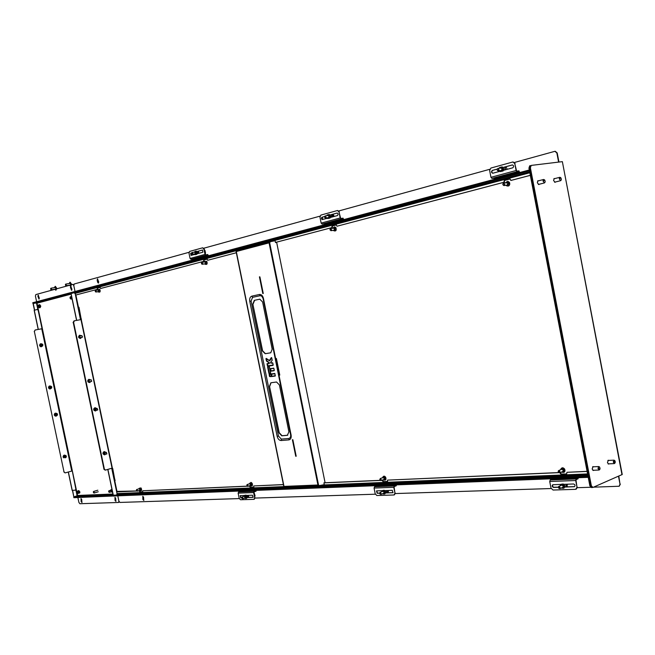 <?xml version="1.0" encoding="UTF-8"?>
<svg xmlns="http://www.w3.org/2000/svg" width="655" height="655" viewBox="0 0 655 655"><rect width="100%" height="100%" fill="white"/><g stroke="black" fill="none" stroke-linecap="round" stroke-linejoin="round"><path stroke-width="0.98" d="M103.015 453.727L102.95 452.965M78.682 337.464L78.551 336.85M88.319 382.201L87.737 381.267L87.966 380.072M94.23 410.587L93.69 409.694L93.952 408.433M335.794 227.531L336.162 230.134M206.653 261.23L207.078 263.85M99.617 289.232L100.068 291.762M509.631 182.81L509.786 184.243M558.633 472.566L387.563 480.115L558.756 472.664M283.402 484.561L253.788 485.928L283.418 484.643M323.922 482.882L380.301 480.426M381.521 480.377L382.659 480.238L383.371 481.597L387.613 481.417M324.266 482.784L380.203 480.344M381.808 480.271L382.659 480.238M247.164 486.141L142.7 490.767L247.246 486.215M248.327 486.166L249.956 486.018L250.554 487.23L253.862 487.091M248.605 486.075L249.956 486.018M116.95 491.889L136.772 491.021M137.738 490.98L139.662 490.824L140.17 491.913L142.782 491.799M116.844 491.414L136.698 490.955L137.247 490.603L136.404 489.932L136.731 490.98M138.008 490.898L139.662 490.824M207.242 259.11L204.123 259.937L204.041 261.271L100.854 288.437L100.068 287.439L97.423 288.143L97.66 289.281L75.759 295.045L75.865 295.454L75.89 295.02M204.041 261.271L100.575 288.487M336.433 224.927L332.421 225.991L332.273 227.506L275.46 242.432M236.332 252.74L207.717 260.272L236.34 252.765M332.273 227.506L275.46 242.465M504.137 182.213L336.998 226.229L504.432 182.172L503.965 181.288L504.391 180.452L504.432 182.172M97.66 289.281L75.751 295.02M80.884 319.599L78.109 306.27M114.748 481.368L112.251 468.178M111.989 468.259L112.447 468.554M78.076 306.106L78.723 307.351M81.187 319.124L78.993 307.301M81.457 319.067L81.154 319.55M114.887 480.189L112.717 468.481M115.149 480.107L114.772 481.482M140.94 487.836L141.554 490.259M251.618 482.678L252.478 485.199M385.083 476.553L386 479.059M564.283 468.62L565.019 470.249M588.075 476.529L113.847 495.18M71.616 293.415L71.788 292.916L529.453 170.799L71.346 292.998L71.444 293.465M560.402 472.509L561.278 474.048L566.665 473.917L566.943 472.304L587.101 471.428M566.943 472.304L587.085 471.33M560.123 472.623L560.565 473.401M383.371 481.597L387.49 481.499L387.563 480.115M383.093 481.695L382.815 481.024M382.381 480.336L382.536 481.13M250.554 487.23L253.747 487.164L253.788 485.928M250.275 487.32L250.095 486.722M249.678 486.108L249.825 486.812M140.17 491.913L142.692 491.872L142.7 490.767M139.9 491.995L139.793 491.455M139.392 490.906L139.523 491.537M561.278 474.048L566.665 473.917M560.999 474.154L560.295 473.516M100.158 287.439L97.693 288.094M530.329 175.36L511.056 180.428L509.942 178.987L504.391 180.452M510.081 178.987L504.686 180.412M203.893 260.551L203.754 261.312M203.607 260.6L204.123 259.937M207.168 259.102L203.836 259.978M207.152 259.102L207.717 260.272M332.11 226.695L331.979 227.547M331.815 226.745L332.421 225.991M336.285 224.935L332.126 226.032M336.326 224.927L336.998 226.229M530.321 175.319L510.761 180.469M97.521 288.642L97.382 289.33M97.251 288.683L97.423 288.143M112.234 468.096L105.545 470.077L104.153 469.021L105.545 470.077M104.341 469.005L73.614 322.375L74.433 320.794L81.163 319.566M73.614 322.375L104.153 469.021M73.434 322.416L74.392 320.811M97.529 289.895L98.774 289.354L99.576 289.985L99.233 291.917L97.873 291.819L98.586 290.206L97.489 290.026M99.92 289.919L99.576 291.86M97.963 289.494L98.766 290.116L98.422 292.056M139.417 490.587L140.031 489.105L138.835 488.843L139.245 488.278L140.023 488.041L140.989 488.777L140.751 490.513L139.335 490.513M139.245 488.278L140.203 489.015L139.974 490.759M249.277 483.857L250.595 482.915L251.79 483.717L251.471 485.658L249.866 485.666M252.134 483.603L251.815 485.543M250.939 482.8L252.101 483.529M249.882 485.658L250.783 484.078L249.301 483.857M249.792 483.177L250.98 483.979L250.66 485.92M204.098 262.025L205.547 261.288L206.505 261.967L206.014 264.153L204.401 263.908M206.865 261.91L206.374 264.096M204.425 263.908C205.457 264.325 205.809 263.76 205.465 262.205L204.114 262.016M204.704 261.419L205.67 262.098L205.179 264.284M332.674 228.243L334.328 227.432L335.499 228.169L334.795 230.666L332.977 230.38M335.868 228.112L335.163 230.609M334.697 227.375L335.778 227.965M333.035 230.372C334.328 230.83 334.787 230.175 334.41 228.415L332.732 228.235M333.469 227.563L334.639 228.3L333.935 230.797M382.225 477.847L383.683 476.75L385.206 477.626L384.772 479.796L383.977 480.082M385.549 477.503L385.124 479.673M384.035 476.619L385.525 477.446M383.011 479.845C384.182 480.14 384.567 479.534 384.157 478.035L382.274 477.831M382.864 477.036L384.387 477.921L383.953 480.09L382.962 479.861M561.957 468.513L564.053 469.471L563.488 471.936L562.735 472.239M564.397 469.324L563.685 471.837M562.162 468.448L564.381 469.291M561.499 472.058C562.972 472.296 563.472 471.584 562.989 469.93L561.63 468.988L560.483 469.799M560.385 469.84L561.204 468.824L563.251 469.799L562.686 472.263L561.4 472.099M505.431 182.851L507.363 181.943L508.837 182.753L507.781 185.684L505.693 185.316M509.197 182.704L507.952 185.643M507.559 181.934L509.107 182.565M505.807 185.299C507.494 185.823 508.133 185.054 507.715 182.999L505.545 182.835M506.511 182.057L507.977 182.868L506.921 185.799M104.669 454.472L104.554 454.488C103.179 453.833 103.081 452.99 104.26 451.966L104.464 451.95M102.991 453.637L102.941 453.055M104.432 454.488L104.325 454.505C102.941 453.85 102.843 453.014 104.022 451.991M105.791 452.433L104.906 452.048L104.178 452.851L104.481 454.013L105.602 454.128M105.733 454.12L105.111 454.439C103.727 453.784 103.629 452.941 104.808 451.917L105.856 452.425M105.152 453.948L104.964 452.392L105.373 452.466M95.483 410.603L95.442 410.611C93.992 409.981 93.87 409.138 95.073 408.098L95.147 408.09M93.804 409.784L93.747 409.318M95.245 410.636L95.204 410.644C93.763 410.014 93.64 409.17 94.836 408.13M96.563 408.499L95.515 408.212L94.95 409.178L95.466 410.243L96.465 410.21M96.596 410.186L95.99 410.538C94.541 409.907 94.418 409.064 95.614 408.024L96.629 408.491M95.998 410.046L96.146 408.556M80.409 338.07L80.368 338.086C78.862 337.571 78.665 336.744 79.779 335.606L81.228 335.728M80.18 338.119L80.139 338.136C78.633 337.62 78.436 336.793 79.542 335.655M81.146 335.745L80.057 335.819L79.787 336.948L80.565 337.8L81.515 337.39M81.597 337.374L80.909 337.964C79.402 337.456 79.206 336.629 80.311 335.483L80.344 335.475M89.645 382.168L89.538 382.192C88.089 381.652 87.917 380.825 89.014 379.712L89.219 379.671M87.86 381.39L87.795 380.981M89.407 382.209L89.301 382.233C87.86 381.693 87.688 380.866 88.777 379.744M90.439 379.9L89.301 379.965L89.039 381.104L89.809 381.939L90.709 381.562M90.799 381.546L90.079 382.102C88.638 381.562 88.458 380.735 89.555 379.622L90.521 379.892M276.647 242.309L325.068 482.629L276.664 242.325L275.468 242.555L275.1 240.721L275.468 242.555M269.803 241.842L269.074 242.849L269.647 242.718L318.51 484.913L318.985 485.674L324.266 484.651L323.914 482.85L325.068 482.629M324.266 484.651L323.906 482.85M269.647 242.718L269.794 241.818L275.1 240.721M283.386 484.471L236.365 252.904M269.41 242.669L269.942 242.53M269.508 386.27L278.94 432.799L281.789 435.812L287.332 435.321L288.912 431.899L279.407 384.944L276.533 382.004L270.875 382.782L269.508 386.27L279.226 432.718L282.076 435.722L287.774 435.215M252.83 304.043L262.319 350.859L265.152 353.725L270.72 352.808L272.177 349.213L262.606 301.971L259.789 299.171L254.328 300.35L252.83 304.043L262.606 350.793L265.439 353.659L270.867 352.767M289.101 438.457L281.339 439.112L278.498 436.099L251.094 301.046L252.593 297.345L260.191 295.683L261.787 296.166L263.048 298.467L290.689 435.026L290.533 437.286L289.101 438.457L288.896 439.89C290.738 439.456 291.475 437.859 291.115 435.092L263.441 298.377C262.696 295.642 261.361 294.341 259.445 294.472L251.848 296.142C250.079 296.813 249.383 298.541 249.76 301.325L277.147 436.312C277.884 439.014 279.21 440.422 281.134 440.537L288.896 439.89M290.697 435.092L290.533 437.286M318.649 485.609L284.376 487.042L283.992 486.411L284.286 487.025M318.51 484.913L317.929 484.995L269.074 242.849L236.299 251.52L236.422 250.701M296.125 456.068L292.883 439.873L296.003 456.076M276.443 358.637L279.587 374.947M259.429 276.86L262.811 293.563L263.253 293.465L259.724 276.803M292.851 439.726L292.4 439.759L295.741 456.265L296.191 456.232L292.851 439.726M279.325 375.159L279.775 375.094L276.41 358.481L275.968 358.555L279.611 375.086M271.014 382.757L269.786 386.196M259.888 299.155L254.615 300.293L253.117 303.985M318.256 484.954L318.87 485.208M269.696 241.875L236.447 250.693L236.299 251.52L283.992 486.411L317.929 484.995L318.969 485.601M269.819 242.26L269.369 242.776M267.674 366.194L266.994 363.943L268.984 363.304L269.041 362.624L266.831 360.799L269.344 362.706L269.287 363.566L267.453 363.852L267.846 365.809L273.209 365.015L267.674 366.194L273.053 365.375L272.808 363.042L270.744 363.034L270.597 362.526L272.169 360.381L271.743 357.794L271.342 357.581L269.336 360.569L269.754 360.758L271.71 357.843M272.136 360.307L270.621 362.403L272.169 360.381M266.397 358.604L266.601 360.848L266.389 358.621L269.508 360.799M267.396 365.899L267.289 363.721L269.148 363.435L269.115 362.747L266.528 361.142L265.938 358.711L266.225 358.391L269.754 360.758M263.244 293.465L259.904 276.918M279.71 374.93L276.402 358.481M263.22 293.301L259.871 276.926M529.297 169.972L71.665 292.376L71.78 292.924L32.856 303.249L71.149 293.047L71.256 293.505M113.503 495.237L114.289 495.966L588.239 477.339M545.173 181.32L544.665 180.002L543.372 180.96C543.855 182.679 544.436 183.015 545.124 181.959L545.173 181.32M545.05 182.172L544.452 182.917L542.995 180.985L543.65 179.478L544.51 179.847M95.196 291.057L95.45 291.778L96.048 291.352L95.196 291.057M95.27 290.697L95.589 290.345L96.244 291.36L95.466 291.802M82.555 336.957L81.793 335.819L82.555 336.957M81.638 335.72L82.555 337.088L81.638 335.72M91.692 381.226L91.16 379.949L91.692 381.226M91.029 379.834L91.667 381.374L91.029 379.834M497.039 169.53C497.464 170.955 498.029 171.045 498.733 169.817C498.299 168.392 497.743 168.294 497.039 169.53M499.02 169.833L498.127 170.906L496.998 169.481L497.89 168.417L499.02 169.833M504.653 167.082L505.21 169.866M505.005 166.984L505.619 169.751M502.803 168.785L502.229 171.078L500.322 171.602L503.106 170.971L503.67 168.679L502.319 166.91L501.452 167.017L502.803 168.785L503.67 168.679M499.839 168.179L500.412 167.819C502.197 168.392 502.393 169.399 500.993 170.849L500.068 170.668M499.462 168.229L500.354 167.5C502.5 168.196 502.737 169.416 501.059 171.16L499.691 170.709M499.282 168.245L499.544 167.541L501.452 167.017M500.322 171.602L499.544 170.726M502.229 171.078L503.106 170.971M558.338 487.222C558.764 488.646 559.337 488.859 560.074 487.869C559.648 486.444 559.067 486.231 558.338 487.222M560.361 487.885L559.828 488.63L558.281 487.115L558.813 486.362L560.361 487.885M565.805 484.25L566.264 486.902M566.256 484.233L566.583 486.894M562.547 483.988L560.639 484.405L562.547 483.988M560.639 485.584L561.556 484.946C563.39 485.879 563.578 486.87 562.129 487.909L561.687 487.844M560.295 485.732L561.499 484.643C563.709 485.764 563.939 486.96 562.187 488.212L561.351 487.991M560.148 485.797L560.639 484.405L552.738 484.757C551.756 485.912 552.042 486.804 553.581 487.451L558.265 487.295M562.612 484.34L563.988 486.288L563.382 488.311L561.13 488.081M563.382 488.311L564.192 487.959L564.798 485.944L563.431 483.996M563.988 486.288L564.798 485.944M108.624 491.381L108.959 492.183L109.459 491.823L108.624 491.381M108.673 491.127L108.918 490.775L109.647 491.831L109.057 492.265M591.473 487.459L589.868 485.871L590.614 485.846L591.94 487.5L590.614 485.846L591.359 485.822L592.963 487.418L622.242 474.498L562.358 161.646L621.996 474.719M562.358 161.646L531.246 165.404L530.378 167.729L529.658 167.926L530.411 165.625L529.658 167.926L528.937 168.114L589.868 485.871M528.937 168.114L529.69 165.813L530.321 165.658M529.658 167.926L590.614 485.846L529.658 167.926M555.571 181.967L555.129 182.303L553.581 180.559L554.245 178.504L554.793 178.586M539.368 184.219L538.909 184.554L537.321 182.786L538.009 180.706L538.574 180.788M593.856 470.265L593.348 470.503L592.145 468.996L593.086 466.597L593.61 466.794M609.101 463.838L608.618 464.076L607.439 462.586L608.339 460.228L608.847 460.416M530.378 167.729L591.359 485.822M600.045 468.235L599.497 466.95L598.67 467.031L598.351 468.325L599.89 469.267L600.045 468.235M599.783 469.455L599.096 470.028L597.974 468.341L598.85 466.548L599.612 467.056M561.351 179.11L560.844 177.783L559.607 178.749C560.058 180.42 560.623 180.764 561.302 179.765L561.351 179.11M561.22 179.978L560.655 180.674L559.231 178.774L559.869 177.292L560.688 177.636M615.258 461.816L614.939 460.809L613.604 461.898L615.094 462.856L615.258 461.816M614.98 463.044L614.333 463.584L613.236 461.914L614.079 460.154L614.808 460.637M136.412 489.915L136.682 489.522L137.444 490.611L136.797 491.045M246.829 485.019L247.115 486.084L247.877 485.74L246.812 485.134L247.164 484.553L248.098 485.756L247.189 486.166M379.81 479.337L380.006 480.074L381.144 479.886L379.81 479.337M381.398 479.902L380.956 480.582L380.031 480.131L380.236 478.559L381.398 479.902M558.191 471.412C558.609 472.828 559.19 473.041 559.919 472.034C559.501 470.617 558.92 470.405 558.191 471.412M560.213 472.05L559.665 472.812L558.134 471.297L558.682 470.536L560.213 472.05M502.803 184.186C503.228 185.611 503.793 185.709 504.497 184.497C504.072 183.072 503.507 182.974 502.803 184.186M504.784 184.505L503.908 185.561L502.762 184.145L503.638 183.089L504.784 184.505M329.973 229.487L330.046 229.979L331.274 229.799L330.677 228.759L329.973 229.487L330.595 228.554L331.528 229.815L330.906 230.691L329.973 229.447M201.412 263.187L201.617 263.891L202.452 263.49L201.412 263.187M201.453 262.933L201.896 262.377L202.682 263.506L202.207 264.268L201.674 263.981M97.8 409.784L97.046 408.679L97.8 409.784M96.891 408.581L97.791 409.907L96.891 408.581M106.888 453.833L106.356 452.572L106.888 453.833M106.225 452.449L106.863 453.964L106.225 452.449M39.857 304.821L40.323 307.351M78.878 490.685L79.582 493.133M63.691 457.837L63.085 456.961L63.519 455.593M54.897 415.884L54.226 414.967L54.602 413.665M49.207 388.726L48.486 387.776L48.83 386.515M40.373 346.569L39.587 345.57L39.881 344.374M70.994 293.759L36.86 303.036M37.843 309.479L36.467 302.946L33.241 303.494L71.346 292.998M33.241 303.494L34.633 310.167M42.067 328.728L35.182 330.005L34.371 331.52L63.993 471.862L65.172 472.894L71.739 471.068L41.969 328.761M34.371 331.52L63.993 471.862M34.207 331.561L35.141 330.022M65.082 472.894L63.813 471.878M68.276 472.042L72.132 490.341L75.431 490.194L75.8 488.884L72.345 471.174L76.062 488.802L75.521 490.161M71.682 471.084L72.345 471.174M42.264 328.417L38.506 310.568L37.253 309.488L34.166 310.29L38.203 329.44M41.994 328.466L38.227 310.617M37.319 309.479L38.506 310.568M72.451 490.349L73.884 497.145L72.623 490.341M32.996 303.232L34.469 310.208M113.495 495.196L74.007 496.826L113.487 495.245M77.446 495.671L74.007 496.826M74.171 320.86L73.245 322.465L103.957 469.029L105.267 470.093M73.245 322.465L103.957 469.029M73.065 322.506L74.023 320.893M105.078 470.11L103.768 469.046M80.54 319.255L75.235 293.898L80.508 319.673M107.788 469.463L113.176 495.188L116.639 495.057L117.04 493.69L111.8 468.661M117.04 493.69L112.07 468.579M75.235 293.898L74.228 292.719L70.961 293.596L76.578 320.401M74.269 292.719L75.513 293.849M117.311 493.608L116.746 495.008M42.902 344.735L42.673 345.848L41.273 345.357L42.272 344.08L42.902 344.735M42.518 345.955L42.002 346.29L40.782 345.488L41.47 343.957L42.092 344.039M41.797 346.307L40.381 345.578L41.281 344.022M39.824 345.848L39.685 345.25M41.445 345.3L41.912 344.26L42.731 344.8L42.264 345.832L41.445 345.3M57.542 414.165L57.239 415.36L55.929 414.861L57.001 413.567L57.542 414.165M57.083 415.45L56.535 415.737L55.429 414.967L56.224 413.379L56.829 413.51M56.035 413.403L55.012 415.033L56.346 415.761L55.036 415.024L56.027 413.428M54.422 415.147L54.332 414.509M56.101 414.787L56.633 413.714L57.37 414.238L56.838 415.311L56.101 414.787M51.802 386.958L51.532 388.12L50.189 387.629L51.229 386.335L51.802 386.958M51.377 388.219L50.836 388.53L49.69 387.744L50.443 386.18L51.049 386.294M50.255 386.204L49.272 387.817L50.656 388.554L49.297 387.809L50.247 386.237M48.699 387.989L48.593 387.375M50.353 387.555L50.861 386.499L51.639 387.031L51.131 388.087L50.353 387.555M66.392 456.175L66.049 457.411L64.804 456.912L65.909 455.61L66.392 456.175M65.885 457.501L65.328 457.763L64.296 457.01L65.148 455.389L65.737 455.544M64.96 455.405L63.871 457.051L65.14 457.779L63.895 457.043L64.943 455.43M63.265 457.108L63.208 456.379M64.968 456.838L65.541 455.741L66.229 456.248L65.656 457.346L64.968 456.838M71.665 292.376L32.75 302.733L32.856 303.249M71.092 292.474L71.207 293.014M73.884 497.145L73.859 497.694L114.289 495.966M114.158 495.434L73.753 497.178M113.626 495.598L113.741 496.138M77.724 492.658L77.339 493.502L76.578 492.396L76.799 491.602L77.724 492.658M77.265 491.283L78.371 492.519L78.019 493.502L77.339 493.502M77.372 491.234L77.986 491.053L78.977 492.339L78.019 493.502M78.977 490.759L79.935 492.061L79.623 493.018M76.692 492.421L76.93 491.758L77.601 492.634L77.364 493.297L76.692 492.421M110.417 490.325L111.604 491.152L110.883 491.905M111.08 489.735L112.267 491.004L111.882 492.028L111.178 492.028M110.499 490.906L110.76 490.218L111.481 491.119L111.219 491.807M111.203 489.67L111.98 489.473M38.498 306.483L38.039 307.457L37.384 306.434L37.671 305.492L38.498 306.483M37.671 305.492L38.285 305.189L39.161 306.384L38.719 307.531L38.039 307.457M38.285 305.189L38.915 305.083L39.783 306.278L39.349 307.424L38.719 307.531M39.955 304.911L40.774 306.106L40.389 307.236M37.499 306.442L37.793 305.664L38.383 306.474L38.088 307.244L37.499 306.442M71.141 297.943L70.634 298.958L69.954 297.91L70.265 296.928L71.141 297.943M70.773 296.658L71.821 297.853L71.207 299.048M71.829 298.958L71.338 299.048M70.077 297.91L70.396 297.108L71.018 297.943L70.699 298.745L70.077 297.91M70.896 296.617L71.567 296.502M142.798 496.302L142.88 499.478L143.748 500.412L143.584 497.243L142.798 496.302M142.88 496.302L143.191 499.388L143.895 500.322M77.871 497.538L78.911 502.467L79.902 503.728L118.506 502.467L118.899 501.124L117.794 495.827L118.899 501.124L119.963 502.434L239.272 498.586M255.057 498.078L375.315 494.206M395.333 493.559L551.117 488.532M577.358 487.688L590.564 487.263M593.528 487.173L619.106 486.247L620.015 484.25L618.492 476.25M620.015 484.25L618.811 476.111M253.944 492.2L255.049 495.614L254.828 496.596M387.097 490.497L388.366 492.11M566.731 486.043L567.32 486.084M620.334 484.11L619.294 486.149M387.31 491.921L388.202 492.2L388.571 490.448M566.722 486.239L567.631 484.184M332.634 214.324L332.052 214.955L332.634 214.324M332.896 214.308L332.576 216.887L332.896 214.308M505.635 166.878L505.152 167.181L505.635 166.878M97.505 278.883L97.153 280.021L98.348 283.083L98.733 281.953L97.505 278.883L97.62 282.248L98.348 283.083L98.733 281.953L97.505 278.883M97.71 278.891L97.48 279.963L98.504 283.017L97.62 282.248L97.153 280.021L97.71 278.891M75.03 291.475L73.786 285.539L74.261 283.975L188.992 252.306L74.261 283.975L73.786 285.539L75.03 291.475L73.786 285.539L72.795 284.376L35.837 294.578L35.419 296.076L36.606 301.701M554.687 151.37L514.568 162.44L554.687 151.37M489.703 169.301L338.889 210.935L489.703 169.301M319.976 216.15L203.869 248.196L319.976 216.15M558.944 162.055L557.2 152.942L554.916 151.321L556.865 152.975L558.6 162.096L557.2 152.942L555.26 151.289L557.2 152.942L558.944 162.055M333.755 215.315L332.715 214.308L333.993 216.502L333.755 215.315M506.749 168.007L505.455 166.886L506.749 168.007L507.011 169.375L506.749 168.007M205.007 250.521L204.368 249.629L205.523 253.018L205.007 250.521M205.293 254.156L205.523 253.018L205.293 254.156M81.023 498.635L81.138 501.615L81.908 502.483L81.719 499.519L81.023 498.635M81.122 498.643L82.047 502.393M114.944 497.35L115.043 500.445L115.861 501.345L115.689 498.267L114.944 497.35M115.034 497.358L115.345 500.346L116.009 501.255M119.202 501.886L118.612 502.418M38.17 295.176L37.875 296.224L38.972 299.106L39.292 298.05L38.17 295.176M38.367 295.192L39.12 299.032M70.748 286.235L70.421 287.332L71.567 290.312L71.927 289.215L70.748 286.235M70.945 286.243L71.722 290.239M72.844 284.376L73.769 284.688M490.947 177.3L516.107 170.513L514.773 163.594L512.906 161.973L490.873 168.057L489.637 170.513L490.947 177.3L491.946 178.447L493.96 178.193L494.591 179.257M519.006 170.865L517 171.119L516.451 170.472L514.773 163.594M519.751 172.527L519.112 171.438L517.106 171.692L516.107 170.513M492.937 173.207C491.553 172.396 491.471 171.446 492.699 170.357L497.071 169.162M502.917 167.557L512.521 164.921M513.094 161.965L515.117 163.562M497.088 169.105L492.355 170.406C491.094 171.635 491.225 172.576 492.773 173.248L500.011 171.282M503.327 170.382L512.75 167.811C514.06 166.566 513.921 165.6 512.341 164.921L502.884 167.508M321.138 223.093L340.191 217.959L338.995 211.958L337.489 210.509L320.844 215.102L319.959 217.198L321.138 223.093L322.121 224.067L324.135 223.773L324.741 224.681M343.089 218.164L341.075 218.451L340.534 217.91L338.995 211.958M343.801 219.589L343.187 218.655L341.173 218.95L340.191 217.959M322.645 219.597L322.383 217.124L324.544 216.535M329.899 215.061L337.317 213.031M337.62 210.501L339.339 211.909M324.552 216.486L321.695 217.394L321.409 218.582L322.063 219.581L327.525 218.262M330.284 217.517L337.562 215.528L338.217 214.103L337.153 213.031L329.866 215.028M190.073 258.447L204.999 254.418L203.91 249.121L202.673 247.811L189.655 251.405L189 253.223L190.073 258.447L191.014 259.282L192.971 258.979L193.553 259.773M207.823 254.533L205.85 254.836L205.334 254.369L203.91 249.121M208.495 255.777L207.913 254.967L205.94 255.278L204.999 254.418M191.244 255.385L190.982 253.207L192.21 252.47L192.971 253.591L192.505 254.361L191.915 253.976L192.75 253.583L191.768 252.994L191.98 254.083M196.688 251.643L202.608 250.013M202.755 247.803L204.254 249.072M191.776 252.953L190.646 253.264L191.039 255.434L194.691 254.443M197.04 253.804L202.87 252.216L202.469 250.013L196.664 251.61M329.604 216.191L329.228 218.148L327.787 218.541L330.104 218.025L330.472 216.068L329.399 214.496L328.523 214.619L329.604 216.191L330.472 216.068M327.263 215.618L327.713 215.29C329.088 215.839 329.26 216.723 328.237 217.927L327.549 217.763M326.976 215.659L327.656 215.02C329.318 215.683 329.531 216.74 328.294 218.197L327.263 217.804M326.861 215.675L327.082 215.02L328.523 214.619M327.787 218.541L327.164 217.82M329.228 218.148L330.104 218.025M196.295 252.674L196.05 254.386L194.92 254.697L195.771 254.566L196.901 254.255L197.147 252.543L196.263 251.135L195.411 251.266L196.295 252.674L197.147 252.543M194.396 252.134L194.748 251.848L195.223 254.173L194.691 254.025M194.167 252.167L195.116 251.643L195.87 252.765L195.632 254.165L194.461 254.058M194.101 252.175L195.411 251.266M194.92 254.697L194.404 254.066M196.05 254.386L196.901 254.255M324.503 216.862L324.569 217.354L325.797 217.157L325.207 216.125L324.503 216.862L325.126 215.921L326.051 217.173L325.42 218.066L324.495 216.813M331.446 214.644L331.946 217.059M331.807 214.537L332.347 216.952M198.08 251.258L198.53 253.403M198.44 251.16L198.923 253.297M575.704 480.524L549.717 481.49L551.002 488.122L553.066 490.038L575.647 489.334L577.006 487.279L575.704 480.524L576.179 478.977L578.324 477.732M577.006 487.279L576.023 480.385L576.285 479.542L578.16 478.748M552.361 478.756L550.2 479.984L549.717 481.49M574.615 486.608L564.585 486.96M558.273 487.164L553.442 487.23L552.468 486.018L552.885 484.716M577.325 487.14L576.318 489.138M564.544 487.091L574.435 486.706C575.434 485.527 575.147 484.618 573.567 483.979L563.734 484.323M383.74 490.292L382.061 490.66L383.74 490.292M382.078 491.61L382.725 491.135C384.141 491.946 384.313 492.814 383.24 493.714L382.831 493.616M381.808 491.708L382.667 490.865C384.379 491.856 384.583 492.887 383.29 493.976L382.569 493.714M381.718 491.741L382.061 490.66L376.502 490.898L377.165 493.264L379.613 493.182M383.56 490.603L384.657 492.306L384.248 494.058L382.438 493.764M384.248 494.058L385.075 493.755L385.484 492.003L384.387 490.3M384.657 492.306L385.484 492.003M245.682 495.155L244.176 495.483L245.682 495.155M244.192 496.285L244.675 495.9L244.79 498.087M243.979 496.359L244.839 495.696L245.74 496.711L245.699 498.103L244.577 498.16M243.922 496.375L244.176 495.483M245.355 495.442L246.255 496.949L245.977 498.504L244.495 498.185M245.977 498.504L246.796 498.226L247.074 496.678L246.165 495.172M246.255 496.949L247.074 496.678M379.63 493.125L379.851 493.895L380.973 493.69L379.63 493.125M381.218 493.706L380.792 494.369L379.875 493.952L380.047 492.355L381.218 493.706M386.466 490.521L386.884 492.83M386.909 490.505L387.228 492.822M241.744 497.677L242.072 498.529L242.809 498.185L241.744 497.677M241.752 497.579L242.096 496.989L243.03 498.193L242.145 498.611M248.024 495.36L248.409 497.415M248.441 495.352L248.753 497.399M393.794 487.32L374.062 488.057L375.217 493.845L376.838 495.516L393.991 494.983L394.965 493.207L393.794 487.32L394.302 485.977L396.504 484.88M394.965 493.207L394.122 487.197L394.4 486.46L396.316 485.764M376.772 485.65L374.578 486.739L374.062 488.057M393.115 492.625L385.369 492.887M379.613 493.076L377.493 493.141L376.666 490.865M395.293 493.084L394.449 494.852M385.345 492.994L392.951 492.716L392.271 490.317L384.641 490.587M253.624 492.56L238.133 493.141L239.181 498.275L240.5 499.757L253.968 499.339L254.689 497.767L253.624 492.56L254.148 491.365L256.318 490.382M254.689 497.767L253.952 492.454L254.23 491.799L256.121 491.168M240.819 490.996L238.649 491.962L238.133 493.141M253.223 497.251L247.025 497.456M241.744 497.628L241.024 497.653L240.319 495.63M255.008 497.661L254.312 499.233M247.009 497.554L253.067 497.342L252.502 495.205L246.386 495.417M244.168 495.499L240.148 495.655L240.704 497.767L241.744 497.726M65.451 284.327L65.59 285.506L66.139 285.081L65.402 284.442L65.713 284.098L66.335 285.089L65.615 285.531M69.168 283.541L69.979 282.215L71.485 284.606L70.666 286.178L69.455 285.179M70.167 282.215L71.853 284.638M93.305 492.061L93.64 492.855L94.107 492.494L93.305 492.061M93.354 491.799L93.591 491.463L94.295 492.503L93.665 492.879M50.615 288.888L50.869 289.6L51.393 289.166L50.615 288.888M50.697 288.503L50.975 288.2L51.581 289.174L50.893 289.616M54.431 287.643L55.208 286.341L56.682 288.691L55.896 290.239L54.717 289.256M55.397 286.341L57.042 288.724M116.975 491.397L114.887 481.417M78.215 306.131L75.972 295.421M529.723 172.191L75.137 292.998M74.932 292.801L529.649 171.839M117.351 493.976L318.977 485.65M319.132 485.642L587.699 474.564M587.887 475.522L117.253 494.623M587.576 473.925L322.555 484.987M283.82 486.6L117.294 493.551M75.341 293.35L529.829 172.773M80.974 319.583L112.07 468.235M273.168 365.015L272.808 363.042L270.9 363.165L272.775 362.935M272.177 360.144L270.646 362.362M270.712 373.317L269.336 366.595M270.548 373.596L268.935 373.497L267.608 366.98L268.067 366.882L269.393 373.407L270.703 373.244M269.09 366.423L267.608 366.98M272.177 373.956L274.928 373.735L271.669 374.185L271.89 376.527L275.215 376.06L274.936 373.62M271.612 376.24L271.366 373.923L274.691 373.44M271.326 376.355L270.883 374.202M271.162 376.633L269.549 376.535L269.148 374.57L269.606 374.48L270.007 376.445L271.268 376.265M270.638 374.03L269.148 374.57M274.298 370.435L273.856 368.274M274.134 370.714L270.818 371.205L270.13 368.953L270.589 368.863L270.99 370.82L274.224 370.525L270.9 371.017L270.359 368.904L273.757 368.233L274.248 370.362M273.61 368.102L270.13 368.953M281.134 440.537L281.339 439.112M278.498 436.099L277.147 436.312M251.094 301.046L249.76 301.325M291.115 435.092L290.664 435.076L263.048 298.475M252.593 297.345L251.848 296.142M263.441 298.377L261.787 296.166M260.191 295.683L259.445 294.472M270.867 374.3L269.475 374.349M273.847 368.372L270.458 368.724M269.328 366.694L267.936 366.751M275.378 375.773L271.981 376.338L275.329 375.683M267.15 363.582L269.139 363.435M270.736 363.017L272.521 362.755M270.883 363.165L270.63 362.518M272.218 360.168L271.604 357.638M265.938 358.711L269.328 360.618M266.225 358.391L269.492 360.7L271.342 357.581M270.286 368.593L273.749 368.233M271.89 376.527L271.538 374.054M271.211 374.275L274.822 373.579M272.169 373.964L271.366 373.923M274.928 373.735L275.215 376.06M271.317 376.265L269.778 376.486L269.451 374.357L270.916 374.308M269.303 374.218L270.777 374.161M270.916 374.316L271.317 376.281M268.73 371.336L267.838 366.931L269.246 366.554L270.638 373.407L269.164 373.456L268.73 371.336M267.764 366.62L269.238 366.554M503.441 170.022L503.269 168.007M503.097 167.77L503.916 169.26L503.367 170.259M564.774 486.166L563.865 484.479M563.791 484.323L564.946 486.002L564.684 486.6M37.523 305.631L37.008 303.191L71.076 294.136M112.93 494.001L77.527 495.467L77.093 493.411M76.725 491.659L37.892 307.408M41.756 328.777L71.739 471.068M72.238 490.358L68.374 472.009M38.301 329.424L34.265 310.257M75.882 490.005L77.126 495.9M113.299 495.205L107.903 469.43M76.692 320.377L71.076 293.563M77.143 495.892L113.012 494.419M41.814 346.331L40.364 345.586L41.29 343.998M77.847 491.086L78.993 492.347L78.502 493.354M111.882 492.028L112.365 491.88M38.784 305.107L39.799 306.278L39.218 307.449M519.112 171.438L493.96 178.193M491.946 178.447L517.106 171.692M494.509 178.815L519.661 172.085M343.187 218.655L324.135 223.773M322.121 224.067L341.173 218.95M324.667 224.305L343.728 219.196M207.913 254.967L192.971 258.979M191.014 259.282L205.94 255.278M193.487 259.437L208.429 255.434M330.325 217.345L330.816 216.494L330.03 215.241M329.964 215.151L330.939 216.502L330.292 217.46M197.081 253.657L197.614 252.879L196.778 251.766M196.746 251.725L197.728 252.879L197.065 253.706M552.091 479.198L578.054 478.191M576.179 478.977L550.2 479.984M385.418 492.65L385.738 492.036L384.714 490.669M384.944 490.579L385.86 492.044L385.402 492.765M247.05 497.325L247.475 496.703L246.477 495.524M246.82 495.409L247.582 496.711L247.041 497.374M376.486 486.043L396.218 485.273M394.302 485.977L374.578 486.739M240.532 491.34L256.031 490.742M254.148 491.365L238.649 491.962M65.999 285.744L70.404 285.031L70.748 284.376L70.118 283.386L65.713 284.098M69.987 283.41L70.846 284.385L70.273 285.048M51.262 289.821L55.634 289.109L55.962 288.47L55.356 287.496L50.975 288.2M55.225 287.512L56.06 288.47L55.511 289.125M114.126 495.434L588.084 476.545M529.453 170.799L71.763 292.924M112.365 468.112L81.277 319.542M98.749 291.999C100.018 292.498 100.428 291.753 99.969 289.756L98.291 289.436M140.301 490.652C141.488 491.053 141.848 490.358 141.382 488.565L139.564 488.188M250.881 485.846C252.314 486.239 252.765 485.453 252.232 483.48L251.037 482.399L249.997 483.112M205.383 264.252C206.939 264.8 207.455 263.957 206.947 261.705L204.917 261.386M333.96 230.789C335.884 231.395 336.572 230.421 336.007 227.866L334.762 226.884L333.501 227.555M384.018 480.066C385.754 480.434 386.319 479.534 385.713 477.364C384.649 475.882 383.715 475.767 382.897 477.028M562.44 472.329C564.635 472.648 565.38 471.592 564.659 469.152C563.226 467.4 561.982 467.342 560.934 468.964M562.006 468.489L561.204 468.824M506.585 185.799C509.099 186.56 510.048 185.422 509.443 182.393L507.854 181.312L506.192 182.147M105.201 451.925L104.071 451.582C102.483 453.047 102.663 454.144 104.62 454.881L105.398 454.365M104.554 454.488L105.111 454.439M104.366 451.95L104.915 451.901M95.957 408.032L94.885 407.713C93.28 409.138 93.46 410.235 95.433 411.021L96.277 410.448M95.442 410.611L95.99 410.538M95.106 408.09L95.655 408.016M80.655 335.466L79.558 335.229C78.076 336.785 78.354 337.865 80.393 338.488L81.187 337.849M80.368 338.086L80.909 337.964M89.964 379.597L88.793 379.335C87.32 380.932 87.598 382.012 89.629 382.577L90.365 382.004M89.538 382.192L90.079 382.102M89.113 379.687L89.653 379.597M236.029 251.225L283.844 486.731M318.813 485.625L284.376 487.042M236.447 250.693L269.754 241.859M537.558 181.05L543.65 179.478M538.353 184.473L544.452 182.917M95.884 292.032L98.668 291.565M95.589 290.345L98.365 289.878M81.908 335.581L79.902 336.015M82.276 337.227L80.27 337.661M91.209 379.777L89.178 380.113M91.487 381.431L89.457 381.767M498.127 170.906L501.042 170.546M497.89 168.417L501.345 167.999M559.861 488.622L563.038 487.271M558.813 486.362L561.679 485.15M109.385 492.363L111.563 491.708M108.918 490.775L110.76 490.218M591.195 487.525L592.685 487.476M530.411 165.625L529.69 165.813M592.587 466.835L598.85 466.548M592.824 470.306L599.096 470.028M553.803 178.84L559.869 177.292M554.58 182.213L560.655 180.674M607.848 460.465L614.079 460.154M608.102 463.887L614.333 463.584M137.165 491.16L140.162 490.235M136.682 489.522L139.679 488.605M247.746 486.362L250.922 485.314M247.164 484.553L250.341 483.513M380.973 480.574L384.313 479.378M380.236 478.559L383.576 477.372M559.697 472.795L563.169 471.379M558.682 470.536L562.154 469.119M503.908 185.561L507.641 185.054M503.638 183.089L507.379 182.589M330.906 230.691L334.427 230.159M330.595 228.554L334.124 228.022M202.207 264.268L205.523 263.728M201.896 262.377L205.22 261.844M97.235 408.409L95.483 408.646M97.448 410.079L95.597 410.325M106.478 452.368L104.71 452.523M106.609 454.046L104.734 454.202M42.231 344.063L41.945 343.981C40.397 343.384 39.668 343.973 39.783 345.758L41.052 346.839L42.428 346.061M57.198 415.385L55.847 416.244L54.431 415.188C54.357 413.321 55.11 412.74 56.698 413.444L56.96 413.551M51.188 386.319L50.918 386.229C49.346 385.566 48.601 386.147 48.691 387.981L49.911 389.037L51.278 388.317M66.016 457.436L63.298 457.206C63.24 455.282 64.01 454.701 65.606 455.471L65.868 455.585M65.328 457.763L64.919 457.796M78.264 493.428L79.697 492.2C79.247 490.521 78.551 490.177 77.609 491.16M76.799 491.602L77.282 491.275M112.103 491.954L112.545 492.167M111.416 489.604L111.89 489.031M110.613 490.055L111.096 489.719M38.964 307.49C39.849 308.169 40.364 307.727 40.52 306.18C40.168 304.64 39.513 304.297 38.539 305.148M70.634 298.958L71.223 299.048M71.559 299.007L72.156 299.31M71.125 296.576L71.493 296.142M70.265 296.928L70.789 296.649M325.42 218.066L328.286 217.656M325.126 215.921L328.401 215.454M192.505 254.361L195.28 253.927M192.21 252.47L195.288 251.995M380.809 494.369L383.887 493.231M380.047 492.355L382.856 491.324M242.686 498.791L245.625 497.808M242.096 496.989L244.806 496.081M94.042 493.027L98.266 491.766M93.591 491.463L97.824 490.202"/></g></svg>
